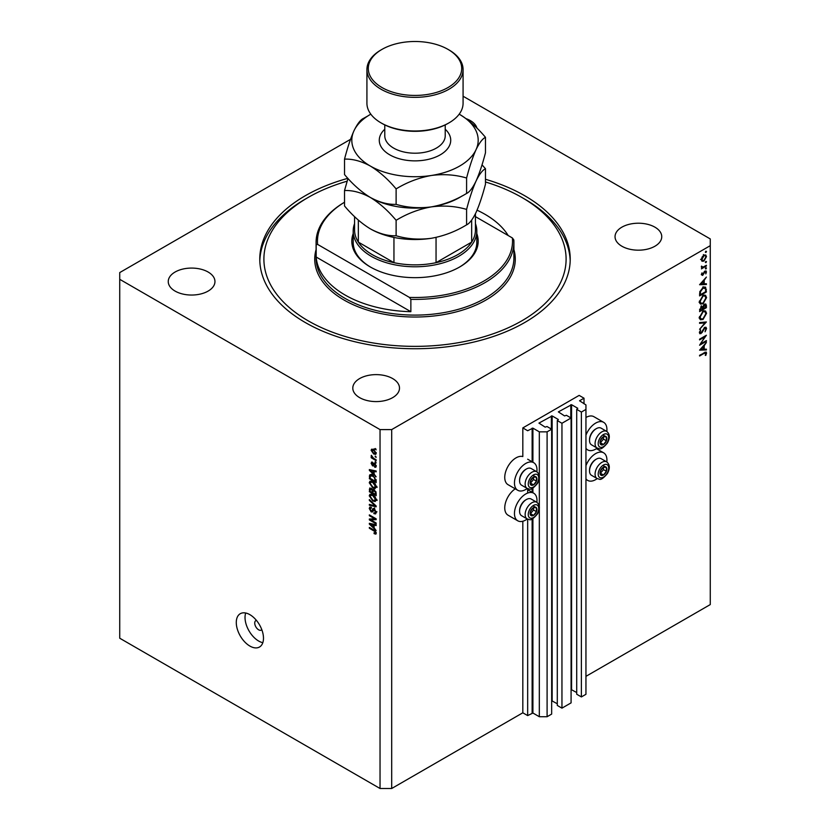 <?xml version="1.0" encoding="UTF-8"?>
<svg xmlns="http://www.w3.org/2000/svg" width="830" height="830" viewBox="0 0 830 830"><rect width="100%" height="100%" fill="white"/><g stroke="black" fill="none" stroke-linecap="round" stroke-linejoin="round"><path stroke-width="1.25" d="M584.009 398.203L579.153 395.391L522.817 427.917L527.673 430.729L532.912 428.145L539.324 431.849L547.095 431.849L551.66 429.214L547.001 426.516L545.154 427.139L538.94 423.103L552.147 415.923L558.362 419.513L557.293 420.571L561.952 423.269L571.082 417.998L566.423 415.301L564.576 415.923L558.362 411.888L571.569 404.708L577.784 408.298L576.715 409.356L581.384 412.054L585.949 409.418L585.949 404.926L579.537 400.776L584.009 398.203L584.009 403.805M576.715 409.356L576.715 694.233L581.384 696.93L585.949 694.295L585.949 409.418M581.384 696.93L581.384 412.054M571.082 689.491L576.715 692.552M557.293 420.571L557.293 705.448L561.952 708.146L571.082 702.875L571.082 417.998M561.952 708.146L561.952 423.269M551.66 700.707L557.293 703.767M350.53 139.336L119.728 272.582L119.728 638.218L380.036 788.5L391.687 788.5L522.817 712.794L527.673 715.595L532.912 713.022L539.324 716.726L547.095 716.726L551.66 714.091L551.66 429.214M547.095 716.726L547.095 431.849M539.324 716.726L539.324 508.634M539.324 506.518L539.324 478.132M539.324 476.015L539.324 431.849M527.673 715.595L527.673 519.175M527.673 493.051L527.673 488.663M522.817 712.794L522.817 521.24M527.278 488.476A15.936 9.203 -60 0 1 525.732 489.493A15.936 9.203 -60 0 1 517.764 490.281L508.043 484.679A15.936 9.203 -60 0 1 505.605 471.907A15.936 9.203 -60 0 1 516.011 457.87A15.936 9.203 -60 0 1 522.817 456.573L522.817 427.917M536.886 502.337A15.936 9.203 120 0 0 533.69 493.196A15.936 9.203 120 0 0 525.732 493.985A15.936 9.203 120 0 0 515.316 508.022A15.936 9.203 120 0 0 517.764 520.794A15.936 9.203 120 0 0 525.732 520.005A15.936 9.203 120 0 0 527.278 518.989M517.764 490.281A15.936 9.203 -60 0 1 515.316 477.52A15.936 9.203 -60 0 1 525.732 463.472A15.936 9.203 -60 0 1 533.69 462.684A15.936 9.203 -60 0 1 536.886 471.824M585.949 465.63A15.936 9.203 -60 0 1 595.66 453.605A15.936 9.203 -60 0 1 603.628 452.817A15.936 9.203 -60 0 1 606.823 461.957M597.206 478.609A15.936 9.203 -60 0 1 595.66 479.626A15.936 9.203 -60 0 1 587.692 480.414A15.936 9.203 -60 0 1 585.949 478.817M606.823 431.455A15.936 9.203 120 0 0 603.628 422.314A15.936 9.203 120 0 0 595.66 423.103A15.936 9.203 120 0 0 585.949 435.127M585.949 448.314A15.936 9.203 120 0 0 587.692 449.912A15.936 9.203 120 0 0 595.66 449.123A15.936 9.203 120 0 0 597.206 448.107M256.408 620.352A5.499 3.175 -120 0 0 255.879 620.56A5.499 3.175 -120 0 0 254.737 623.071A5.499 3.175 -120 0 0 257.134 628.601A5.499 3.175 -120 0 0 261.367 630.074A5.499 3.175 -120 0 0 261.813 629.721M236.28 622.51A19.235 11.101 -120 0 0 244.674 641.86A19.235 11.101 -120 0 0 259.5 647.016A19.235 11.101 -120 0 0 263.484 638.208A19.235 11.101 -120 0 0 255.08 618.858A19.235 11.101 -120 0 0 240.264 613.712A19.235 11.101 -120 0 0 236.28 622.51M245.69 613.007A19.235 11.101 -120 0 0 245.026 617.468A19.235 11.101 -120 0 0 262.82 642.669M347.863 178.326A155.22 89.619 0 0 0 259.78 259.126A155.22 89.619 0 0 0 305.243 322.497A155.22 89.619 0 0 0 474.397 341.919A155.22 89.619 0 0 0 570.22 259.126A155.22 89.619 0 0 0 524.757 195.766A155.22 89.619 0 0 0 485.477 179.28M476.939 128.131A23.354 13.477 0 0 0 470.361 120.62A23.354 13.477 0 0 0 466.066 118.659M208.112 272.022A23.354 13.477 0 0 0 182.662 269.107A23.354 13.477 0 0 0 168.251 281.557A23.354 13.477 0 0 0 175.089 291.091A23.354 13.477 0 0 0 200.538 294.017A23.354 13.477 0 0 0 214.96 281.557A23.354 13.477 0 0 0 208.112 272.022M392.663 378.573A23.354 13.477 0 0 0 367.213 375.648A23.354 13.477 0 0 0 352.802 388.108A23.354 13.477 0 0 0 359.639 397.643A23.354 13.477 0 0 0 385.089 400.558A23.354 13.477 0 0 0 399.5 388.108A23.354 13.477 0 0 0 392.663 378.573M654.912 227.161A23.354 13.477 0 0 0 629.462 224.245A23.354 13.477 0 0 0 615.04 236.695A23.354 13.477 0 0 0 621.888 246.23A23.354 13.477 0 0 0 647.338 249.156A23.354 13.477 0 0 0 661.749 236.695A23.354 13.477 0 0 0 654.912 227.161M701.049 343.672L706.392 340.58L706.392 341.286L699.586 345.218L704.94 336.793L699.586 339.885L699.586 339.18L706.392 335.247L700.645 343.433M704.722 327.352L705.988 327.248L706.558 328.535L705.075 331.782L705.863 328.939L704.712 328.068L702.035 332.591L699.898 333.753L699.41 332.612L700.562 329.852L700.115 332.291L700.977 332.944L704.722 327.352M705.863 328.939L704.193 327.767M699.493 331.938L700.977 332.944M706.392 321.967L699.586 329.313L704.95 322.849L699.586 323.327L699.586 322.569L706.392 321.967M706.558 313.294L703.02 319.477L700.437 319.757L699.41 317.485L702.989 311.25L705.531 310.98L706.558 313.294L705.759 312.827M706.558 297.596L703.02 303.78L700.437 304.06L699.41 301.788L702.989 295.542L705.531 295.283L706.558 297.596L705.759 297.13M706.392 284.524L699.586 284.721L706.392 277.075L704.203 280.26L704.203 283.819L706.392 283.756L706.392 284.524L705.116 283.787M706.475 251.511L705.905 252.486L705.344 252.164L705.905 251.179L706.475 251.511M705.905 252.486L705.344 252.164L705.905 252.486M391.687 788.5L391.687 429.598L710.273 245.67L710.273 238.936L463.078 96.228M585.949 676.346L710.273 604.572L710.273 245.67M603.628 422.314L593.917 416.702A15.936 9.203 120 0 0 585.949 417.49M515.254 488.839A15.936 9.203 120 0 0 505.47 502.897A15.936 9.203 120 0 0 508.043 515.181L517.764 520.794M701.962 261.211L701.329 259.603L702.149 256.958L703.913 255.152L705.77 254.976L706.475 256.636L703.913 261.087L702.045 261.253M706.475 261.678L705.905 262.654L705.344 262.332L705.905 261.346L706.475 261.678M705.905 262.654L705.344 262.332L705.905 262.654M706.392 265.299L706.392 266.005L701.423 268.868L702.149 267.748L701.506 266.108L703.01 267.115L706.392 265.299M701.464 267.343L702.149 267.748L701.329 266.814M701.433 266.306L703.01 267.115M706.475 268.017L705.905 268.993L705.344 268.671L705.905 267.685L706.475 268.017M705.905 268.993L705.344 268.671L705.905 268.993M706.475 271.856L705.023 271.016L706.475 271.856L705.801 273.89L705.863 272.25L705.064 271.701L702.637 275.415L701.329 274.72L702.035 272.842L701.941 274.367L702.605 274.72L704.276 271.721L706.06 270.902M701.329 274.668L702.637 275.415L701.329 274.72M701.443 274.076L702.605 274.72M705.863 272.25L704.546 271.4M703.072 287.439L705.583 287.097L706.392 291.973L699.586 295.895L699.835 291.672L703.072 287.439M706.392 305.544L706.392 307.671L699.586 311.592L701.277 306.602L702.72 306.675L704.463 304.154L705.791 304.019L706.392 305.544L705.49 305.035M706.392 349.949L699.586 350.146L706.392 342.5L704.203 345.685L704.203 349.243L706.392 349.181L706.392 349.949L705.116 349.212M705.863 353.445L704.11 353.373L699.586 355.987L699.586 355.282L706.133 352.045L706.558 353.082L705.78 355.427L705.251 355.323L705.863 353.445L704.691 352.345M370.74 519.87L376.146 522.993L376.146 523.813L369.35 519.891L369.35 519.02L374.766 518.833L369.35 515.71L369.35 514.89L376.146 518.812L376.146 519.694L370.74 519.87L372.39 518.916M374.89 509.226L372.359 511.986L371.124 511.84L369.257 508.479L369.827 507.057L371.29 507.244L371.384 508.116L370.056 508.915L371.145 511.031L371.83 511.176L372.629 509.029L374.257 508.749L376.239 512.369L375.627 513.894L373.936 513.666L373.853 512.805L374.984 512.94L375.44 511.84L373.573 509.485L374.538 508.935M371.384 508.116L370.056 508.915M373.562 508.489L373.023 508.583M369.35 499.567L376.146 505.968L376.146 506.808L369.35 505.231L369.35 504.391L375.357 505.968L369.35 500.417L369.35 499.567M376.239 499.857L375.17 501.548L372.836 500.998L369.257 495.821L369.983 494.244L372.753 494.732L375.202 496.942L376.239 499.857M376.239 486.805L375.17 488.497L372.836 487.947L369.257 482.77L369.983 481.193L372.753 481.68L375.202 483.89L376.239 486.805M374.123 474.106L376.146 476.814L369.35 470.371L369.35 469.583L376.146 470.994L376.146 471.845L374.123 471.357L374.123 474.106M375.181 448.511L376.146 449.891L375.181 448.511M119.728 279.316L380.036 429.598L391.687 429.598M380.036 788.5L380.036 429.598M373.625 449.559L376.239 453.253L375.731 454.384L373.676 453.969L371.114 450.296L371.622 449.175L373.625 449.559M375.181 456.064L376.146 457.434L375.181 456.064M373.583 458.305L376.146 459.779L376.146 460.598L371.207 457.745L371.207 456.925L371.996 457.382L371.384 455.297L373.583 458.305M375.181 461.563L376.146 462.943L375.181 461.563M373.635 463.119L374.641 463.296L376.239 466.149L375.814 467.259L374.652 467.176L374.558 466.304L375.534 465.682L374.766 464.178L372.525 465.848L371.114 463.223L372.525 462.175L371.819 463.607L372.421 464.976L374.641 463.296L373.116 464.198M374.558 466.304L376.135 465.329M373.427 465.952L372.525 465.848L373.946 465.028M371.55 462.082L372.525 462.175M372.618 463.047L371.819 463.607M372.421 464.976L375.067 463.078M370.699 474.594L369.475 475.31L372.712 475.331L376.146 480.311L376.146 482.624L369.35 478.692L369.921 474.75M373.251 489.399L372.483 489.845L374.154 489.731L376.146 493.259L376.146 495.676L369.35 491.744L369.796 487.999L372.784 489.503M374.123 527.839L376.146 530.546L369.35 524.114L369.35 523.315L376.146 524.726L376.146 525.577L374.123 525.089L374.123 527.839M376.239 533.182L375.751 534.136L374.123 533.649L374.029 532.787L375.44 532.684L374.932 531.574L369.35 528.243L369.35 527.434L373.967 530.1L376.239 533.182L376.011 533.991M376.177 532.59L375.253 533.119L376.094 532.31M375.886 448.926L375.181 449.331M374.465 453.512L373.676 453.969M372.971 449.227L371.114 450.296M371.819 450.732L373.676 453.149L375.534 452.827L373.676 450.4L371.819 450.732L374.071 448.937M374.33 450.016L373.676 450.4M376.135 452.485L375.212 453.502L376.218 452.921M375.886 456.469L375.181 456.874M371.913 457.34L371.207 457.745M371.674 455.587L371.114 455.909M375.886 461.978L375.181 462.383M376.229 466.263L374.652 467.176M375.336 463.856L374.766 464.178M375.119 463.648L374.32 464.105M372.546 462.393L371.114 463.223M370.356 469.79L369.35 470.371M375.119 470.786L374.123 471.357M371.342 471.492L373.324 473.38L373.324 471.17L370.056 470.382L371.342 471.492M374.123 472.913L373.324 473.38M370.896 469.905L370.056 470.382M374.288 470.61L373.324 471.17M370.149 478.236L369.35 478.692M371.29 475.362L371.415 474.189M370.149 478.339L375.357 481.348L374.361 477.416L372.701 476.15L370.284 475.932L370.149 478.339M376.146 480.892L375.357 481.348M372.494 474.521L369.35 476.482M373.376 475.756L372.701 476.15M374.901 477.105L374.361 477.416M376.094 479.522L375.357 479.948M377.111 487.376L374.776 486.826M373.614 487.501L372.836 487.947M371.207 481.711L369.257 482.77M371.207 481.649L371.259 481.058M372.172 481.379L370.056 483.226L372.846 487.137L374.901 487.511L375.44 486.349L372.732 482.489L370.595 482.064L372.535 480.944M373.407 482.095L372.732 482.489M376.146 485.944L375.44 486.349M370.149 491.287L369.35 491.744M374.123 490.001L374.05 489.161M371.747 488.694L370.149 490.053L370.149 491.391L372.172 492.564L372.11 490.281L370.408 488.901L371.363 488.341M372.971 492.107L372.172 492.564M373.542 489.451L372.11 490.281M374.787 490.177L372.971 491.516L372.971 493.02L375.357 494.4L375.264 491.941L373.282 490.416L374.299 489.825M376.146 493.943L375.357 494.4M375.855 491.599L375.264 491.941M376.073 492.366L375.357 492.781M377.111 500.428L374.776 499.878M373.614 500.552L372.836 500.998M371.207 494.763L369.257 495.821M371.207 494.701L371.259 494.109M372.172 494.431L370.056 496.278L372.846 500.189L374.901 500.563L375.44 499.401L372.732 495.541L370.595 495.116L372.535 493.995M373.407 495.147L372.732 495.541M376.146 498.996L375.44 499.401M370.356 504.65L369.35 505.231M369.91 500.096L369.35 500.417M376.218 512.712L373.936 513.666M376.135 511.436L375.44 511.84M373.002 510.751L371.124 511.84M371.207 507.514L369.257 508.479M373.095 510.44L371.83 511.176M374.216 509.112L374.579 507.908M370.948 518.968L369.35 519.891M375.471 518.428L374.766 518.833M370.056 515.295L369.35 515.71M375.845 518.646L375.056 518.667M370.356 523.523L369.35 524.114M375.119 524.519L374.123 525.089M371.342 525.224L373.324 527.112L373.324 524.902L370.056 524.124L371.342 525.224M374.123 526.645L373.324 527.112M370.896 523.637L370.056 524.124M374.288 524.342L373.324 524.902M374.963 533.161L374.123 533.649M375.482 531.262L374.932 531.574M370.056 527.839L369.35 528.243M705.728 256.2L706.475 256.636M703.166 260.651L703.913 261.087M703.923 255.848L701.941 259.261L702.522 260.516L703.923 260.381L705.863 256.989L705.313 255.702L703.363 255.526M701.381 258.939L701.941 259.261M705.78 265.652L706.392 266.005M703.508 283.414L704.203 283.819M703.508 281.028L700.914 283.912L703.508 283.839L703.062 280.768M705.687 291.569L706.392 291.973M704.297 286.941L704.4 287.554M699.586 294.38L700.281 294.785L705.687 291.672L705.521 288.622L703.02 286.755M699.918 291.392L700.479 291.714L700.281 294.785M702.502 287.813L703.072 288.145L700.479 291.714M705.521 288.622L703.072 288.145M702.336 303.386L703.02 303.78M700.427 302.971L699.669 303.158M704.369 295.044L704.566 295.781M702.979 296.248L700.115 301.342L700.987 303.292L703.01 303.075L705.863 298.022L704.992 296.019L702.408 295.916M699.462 300.979L700.115 301.342M705.687 307.266L706.392 307.671M701.298 305.72L701.215 307.245M700.281 309.538L700.281 310.493L702.46 309.227L701.288 307.297L700.281 309.538L699.649 309.165M699.586 310.088L700.281 310.493M700.748 306.986L702.056 307.225L701.132 306.685M703.166 308.366L705.687 307.37L704.463 304.859L703.166 308.366L702.419 307.93M702.46 308.428L703.166 308.833M703.923 304.548L705.261 304.797L704.307 304.247M702.336 319.083L703.02 319.477M700.427 318.668L699.669 318.855M704.369 310.752L704.566 311.478M702.979 311.956L700.115 317.05L700.987 318.99L703.01 318.782L705.863 313.73L704.992 311.717L702.408 311.624M699.462 316.676L700.115 317.05M703.819 322.196L704.95 322.849M704.618 327.497L706.558 328.535M699.42 332.716L700.997 333.629M705.78 340.933L706.392 341.286M704.328 336.44L704.94 336.793M703.529 348.849L704.203 349.243M703.508 346.452L700.914 349.337L703.508 349.264L703.062 346.193M705.012 352.19L706.558 353.082M605.091 466.719A4.804 2.781 120 0 0 603.389 467.197A4.804 2.781 120 0 0 600.464 470.89A4.804 2.781 120 0 0 600.505 474.791A4.804 2.781 120 0 0 603.472 474.999A4.804 2.781 120 0 0 606.398 471.305A4.804 2.781 120 0 0 606.357 467.404A4.804 2.781 120 0 0 605.091 466.719M604.738 467.228L603.389 467.197L600.464 470.89L600.505 474.791L603.472 474.999L606.398 471.305L606.357 467.404L604.738 467.228M589.518 470.921L589.518 470.164A8.684 5.011 -60 0 1 595.66 459.53L596.324 459.146A9.618 5.551 120 0 0 589.518 470.921A9.618 5.551 120 0 0 591.51 475.32L597.071 478.526A9.618 5.551 -60 0 1 596.459 468.597A9.618 5.551 -60 0 1 605.195 461.439A9.618 5.551 -60 0 1 606.689 461.874L601.128 458.668A9.618 5.551 120 0 0 599.644 458.233A9.618 5.551 120 0 0 596.324 459.146M600.37 473.308L603.483 469.624L603.452 467.197M600.557 473.318L603.472 474.999M603.483 469.624L606.398 471.305M603.441 465.723L606.357 467.404M535.163 507.089A4.804 2.781 120 0 0 533.451 507.576A4.804 2.781 120 0 0 530.536 511.27A4.804 2.781 120 0 0 530.577 515.171A4.804 2.781 120 0 0 533.545 515.378A4.804 2.781 120 0 0 536.46 511.685A4.804 2.781 120 0 0 536.419 507.784A4.804 2.781 120 0 0 535.163 507.089M534.811 507.607L533.451 507.576L530.536 511.27L530.577 515.171L533.545 515.378L536.46 511.685L536.419 507.784L534.811 507.607M519.59 511.301L519.59 510.533A8.684 5.011 -60 0 1 525.722 499.899L526.386 499.525A9.618 5.551 120 0 0 519.59 511.301A9.618 5.551 120 0 0 521.582 515.7L527.133 518.906A9.618 5.551 -60 0 1 526.521 508.966A9.618 5.551 -60 0 1 535.267 501.808A9.618 5.551 -60 0 1 536.751 502.254L531.2 499.048A9.618 5.551 120 0 0 529.706 498.602A9.618 5.551 120 0 0 526.386 499.525M530.443 513.677L533.545 510.004L533.524 507.576M530.629 513.697L533.545 515.378M533.545 510.004L536.46 511.685M533.503 506.103L536.419 507.784M535.163 476.586A4.804 2.781 120 0 0 533.451 477.074A4.804 2.781 120 0 0 530.536 480.767A4.804 2.781 120 0 0 530.577 484.668A4.804 2.781 120 0 0 533.545 484.865A4.804 2.781 120 0 0 536.46 481.172A4.804 2.781 120 0 0 536.419 477.281A4.804 2.781 120 0 0 535.163 476.586M534.811 477.094L533.451 477.074L530.536 480.767L530.577 484.668L533.545 484.865L536.46 481.172L536.419 477.281L534.811 477.094M519.59 480.788L519.59 480.031A8.684 5.011 -60 0 1 525.722 469.396L526.386 469.012A9.618 5.551 120 0 0 519.59 480.788A9.618 5.551 120 0 0 521.582 485.197L527.133 488.403A9.618 5.551 -60 0 1 526.521 478.464A9.618 5.551 -60 0 1 535.267 471.305A9.618 5.551 -60 0 1 536.751 471.741L531.2 468.535A9.618 5.551 120 0 0 529.706 468.099A9.618 5.551 120 0 0 526.386 469.012M530.443 483.174L533.545 479.491L533.524 477.074M530.629 483.185L533.545 484.865M533.545 479.491L536.46 481.172M533.503 475.59L536.419 477.281M605.091 436.207A4.804 2.781 120 0 0 603.389 436.694A4.804 2.781 120 0 0 600.464 440.388A4.804 2.781 120 0 0 600.505 444.289A4.804 2.781 120 0 0 603.472 444.496A4.804 2.781 120 0 0 606.398 440.803A4.804 2.781 120 0 0 606.357 436.902A4.804 2.781 120 0 0 605.091 436.207M604.738 436.725L603.389 436.694L600.464 440.388L600.505 444.289L603.472 444.496L606.398 440.803L606.357 436.902L604.738 436.725M589.518 440.419L589.518 439.651A8.684 5.011 -60 0 1 595.66 429.017L596.324 428.643A9.618 5.551 120 0 0 589.518 440.419A9.618 5.551 120 0 0 591.51 444.818L597.071 448.024A9.618 5.551 -60 0 1 596.459 438.084A9.618 5.551 -60 0 1 605.195 430.926A9.618 5.551 -60 0 1 606.689 431.372L601.128 428.166A9.618 5.551 120 0 0 599.644 427.72A9.618 5.551 120 0 0 596.324 428.643M600.37 442.795L603.483 439.122L603.452 436.694M600.557 442.815L603.472 444.496M603.483 439.122L606.398 440.803M603.441 435.221L606.357 436.902M476.814 233.614A63.184 36.478 180 0 1 459.685 266.98A63.184 36.478 180 0 1 370.325 266.98A63.184 36.478 180 0 1 370.315 266.98A63.184 36.478 180 0 1 353.186 233.614M475.434 223.612A61.814 35.69 180 0 1 476.814 231.093A61.814 35.69 180 0 1 438.655 264.065A61.814 35.69 180 0 1 371.29 256.325A61.814 35.69 180 0 1 353.186 231.093L353.186 242.308A61.814 35.69 0 0 0 370.813 267.26M347.158 181.179A151.101 87.233 0 0 0 308.158 197.447A151.101 87.233 0 0 0 308.158 320.816A151.101 87.233 0 0 0 521.842 320.816A151.101 87.233 0 0 0 521.842 197.447L524.757 199.127A155.22 89.619 180 0 1 570.189 260.807M345.062 295.013A98.905 57.104 0 0 0 410.86 311.696L316.189 257.03A98.905 57.104 0 0 0 345.062 295.013M508.209 235.554A98.905 57.104 0 0 0 484.938 214.265A98.905 57.104 0 0 0 477.063 210.187M410.86 299.35L409.408 297.399A97.525 56.305 0 0 0 512.369 237.951L513.812 239.912A98.905 57.104 180 0 1 513.905 242.308A98.905 57.104 180 0 1 410.86 299.35L410.86 311.696M316.189 257.03L316.189 244.694A98.905 57.104 180 0 1 316.095 242.308A98.905 57.104 180 0 1 344.523 202.24A97.525 56.305 0 0 0 317.631 244.414L316.189 244.694M512.369 237.951L475.434 216.64M409.408 297.399L317.631 244.414M259.811 260.807A155.22 89.619 180 0 1 305.243 199.127L308.158 197.447M524.757 199.127L521.842 197.447A151.101 87.233 0 0 0 485.477 181.967M459.187 267.26A61.814 35.69 0 0 0 476.814 242.308L476.814 231.093M354.566 216.63L354.566 229.972A60.434 34.891 0 0 0 358.342 242.121A60.434 34.891 0 0 0 372.265 254.644A60.434 34.891 0 0 0 393.949 262.674A60.434 34.891 0 0 0 436.051 262.674A60.434 34.891 0 0 0 471.658 242.121A60.434 34.891 0 0 0 475.434 229.972L475.434 213.735M358.342 220.106L358.342 242.121L393.949 262.674L393.949 237.442M353.186 231.093A61.814 35.69 180 0 1 354.566 223.612M436.051 237.411L436.051 262.674L471.658 242.121L471.658 220.106M448.999 122.861L448.024 123.421A46.698 26.965 180 0 1 381.976 123.421L381.001 122.861A48.078 27.753 0 0 0 448.999 122.861A48.078 27.753 0 0 0 463.078 103.231L463.078 69.585A48.078 27.753 180 0 1 433.395 95.232A48.078 27.753 180 0 1 381.001 89.215A48.078 27.753 180 0 1 366.922 69.585A48.078 27.753 180 0 1 381.001 49.956L381.976 49.395A46.698 26.965 0 0 0 381.976 87.534A46.698 26.965 0 0 0 448.024 87.534A46.698 26.965 0 0 0 448.024 49.395L448.999 49.956A48.078 27.753 180 0 1 463.078 69.585M466.595 224.857C455.618 231.539 443.874 236.021 431.351 238.283C418.974 239.901 407.229 239.05 396.118 235.762C388.015 236.083 379.424 233.78 370.325 228.841C361.195 223.26 352.605 215.634 344.523 205.975L344.523 190.526C352.626 190.205 361.216 192.508 370.325 197.447C379.445 203.028 388.046 210.654 396.118 220.313C407.084 213.632 418.828 209.15 431.351 206.888C443.728 205.28 455.473 206.12 466.595 209.409L466.595 224.857C469.573 223.457 472.716 219.328 476.036 212.49C479.387 204.927 482.531 195.486 485.477 184.167L485.477 168.729L482.023 164.838M396.118 220.313L396.118 235.762M466.595 209.409C469.531 198.09 472.675 188.649 476.036 181.085C479.346 174.248 482.5 170.129 485.477 168.729M347.978 178.45L344.523 190.526M369.817 197.146A63.184 36.478 0 0 0 370.325 197.447A63.184 36.478 0 0 0 431.351 206.888A63.184 36.478 0 0 0 462.217 195.89M370.325 228.841A63.184 36.478 0 0 0 431.351 238.283M370.813 114.167A63.184 36.478 0 0 0 353.964 130.798A63.184 36.478 0 0 0 370.325 166.042C379.445 171.623 388.046 179.249 396.118 188.908C407.084 182.226 418.828 177.745 431.351 175.483C443.728 173.875 455.473 174.715 466.595 178.014C469.531 166.685 472.675 157.244 476.036 149.68C479.346 142.843 482.5 138.724 485.477 137.324L485.477 152.762C482.531 164.081 479.387 173.532 476.036 181.085C472.716 187.933 469.573 192.052 466.595 193.452C455.618 200.134 443.874 204.616 431.351 206.888C418.974 208.496 407.229 207.645 396.118 204.356C388.025 204.678 379.424 202.375 370.325 197.447C361.195 191.855 352.594 184.229 344.523 174.57L344.523 159.132C352.626 158.8 361.216 161.103 370.325 166.042A63.184 36.478 0 0 0 431.351 175.483A63.184 36.478 0 0 0 476.036 149.68A63.184 36.478 0 0 0 459.675 114.447A63.184 36.478 0 0 0 459.187 114.167M367.783 116.003L363.405 118.441C360.469 119.779 357.325 123.909 353.964 130.798C350.654 138.257 347.5 147.699 344.523 159.132M485.477 137.324C477.375 127.644 468.784 120.018 459.675 114.447M466.595 178.014L466.595 193.452M396.118 188.908L396.118 204.356M366.922 69.585L366.922 103.231A48.078 27.753 0 0 0 381.001 122.861L381.976 123.421M448.999 49.956L448.024 49.395A46.698 26.965 0 0 0 381.976 49.395M571.569 689.585L571.569 404.708M570.791 417.822L570.791 404.708M552.147 700.8L552.147 415.923M551.369 429.037L551.369 415.923M532.912 713.022L532.912 518.615M532.912 492.74L532.912 488.102M532.912 462.237L532.912 428.145M532.134 713.022L532.134 518.989M532.134 492.294L532.134 488.486M532.134 461.791L532.134 428.145M372.38 470.216L371.456 470.745M371.207 488.237L369.35 489.316M373.116 490.582L372.172 491.121M374.807 504.702L374.278 505.003M374.226 509.07L372.286 510.191M372.38 523.948L371.456 524.477M374.683 530.557L374.019 530.941M705.614 289.089L706.392 289.535M699.597 293.841L700.281 294.235M703.498 353.02L704.11 353.373M605.993 464.333A7.418 4.285 120 0 0 598.855 470.786A7.418 4.285 120 0 0 600.868 477.862A7.418 4.285 120 0 0 608.006 471.419A7.418 4.285 120 0 0 605.993 464.333M536.066 504.713A7.418 4.285 120 0 0 528.918 511.156A7.418 4.285 120 0 0 530.93 518.242A7.418 4.285 120 0 0 538.068 511.799A7.418 4.285 120 0 0 536.066 504.713M536.066 474.21A7.418 4.285 120 0 0 528.918 480.653A7.418 4.285 120 0 0 530.93 487.739A7.418 4.285 120 0 0 538.068 481.286A7.418 4.285 120 0 0 536.066 474.21M605.993 433.831A7.418 4.285 120 0 0 598.855 440.274A7.418 4.285 120 0 0 600.868 447.36A7.418 4.285 120 0 0 608.006 440.917A7.418 4.285 120 0 0 605.993 433.831M316.095 242.308L316.095 258.006A98.905 57.104 0 0 0 345.062 298.385A98.905 57.104 0 0 0 452.848 310.762A98.905 57.104 0 0 0 513.905 258.006L513.905 242.308M513.905 249.581A100.274 57.893 180 0 1 460.909 310.596A100.274 57.893 180 0 1 344.097 300.066A100.274 57.893 180 0 1 316.095 249.581M445.222 129.252A35.711 20.615 180 0 1 437.286 156.362A35.711 20.615 180 0 1 389.747 154.826A35.711 20.615 180 0 1 384.778 129.252M384.778 124.915L384.778 135.757A30.222 17.451 0 0 0 393.627 148.093A30.222 17.451 0 0 0 426.568 151.88A30.222 17.451 0 0 0 445.222 135.757L445.222 124.915M527.673 489.71L533.69 493.196M596.417 448.657L603.628 452.817M585.949 448.895L587.692 449.912M375.264 466.377L376.218 465.827M372.037 462.995L372.577 462.684M372.763 465.018L374.704 463.897M374.901 487.511L376.841 486.39M374.901 500.563L376.841 499.442M374.984 512.94L376.934 511.82M370.398 507.981L371.311 507.452M585.949 479.408L587.692 480.414M527.673 459.208L533.69 462.684M705.313 255.702L703.363 254.582M702.522 260.516L700.582 259.396M702.222 267.115L701.35 266.617M702.128 274.761L701.371 274.336M705.604 271.649L704.784 271.182M704.992 296.019L703.041 294.899M700.987 303.292L699.047 302.172M704.992 311.717L703.041 310.596M700.987 318.99L699.047 317.869M705.469 327.995L704.556 327.466M700.406 332.996L699.42 332.436M597.071 478.526L599.156 479.159C600.692 480.145 603.452 478.267 607.446 473.515C610.154 468.359 609.905 464.489 606.689 461.874M527.133 518.906L529.229 519.538C530.764 520.524 533.524 518.636 537.518 513.884C540.226 508.738 539.967 504.858 536.751 502.254M527.133 488.403L529.229 489.026C530.764 490.022 533.524 488.133 537.518 483.382C540.226 478.236 539.967 474.355 536.751 471.741M597.071 448.024L599.156 448.657C600.692 449.642 603.452 447.754 607.446 443.002C610.154 437.856 609.905 433.976 606.689 431.372"/></g></svg>
